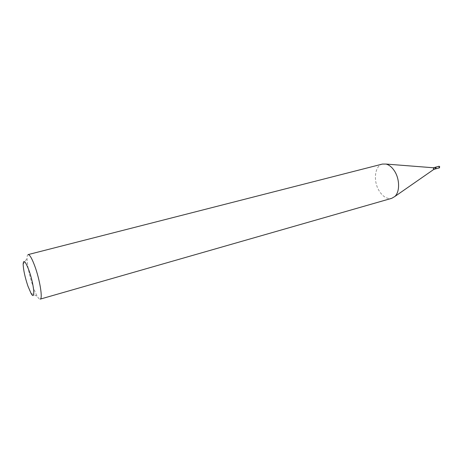 <?xml version="1.0" encoding="UTF-8"?>
<svg xmlns="http://www.w3.org/2000/svg" width="463" height="463" viewBox="0 0 463 463"><rect width="100%" height="100%" fill="white"/><g stroke="black" fill="none" stroke-linecap="round" stroke-linejoin="round"><path stroke-width="0.35" stroke-dasharray="2.31 1.74" d="M439.057 166.258L438.866 167.513L439.48 167.832M435.382 167.253L435.249 168.497L435.805 168.827M435.33 167.265L435.145 168.52L435.758 168.845M433.484 167.774L433.223 169.041L433.906 169.336M435.949 167.6C435.284 167.218 435.07 167.49 435.313 168.416C435.99 168.85 436.21 168.59 435.978 167.635M28.104 254.598C27.398 254.818 27.045 256.103 27.039 258.447C27.363 266.219 29.435 275.763 33.255 287.06C34.673 291.024 36.021 294.127 37.318 296.355C38.504 298.375 39.459 299.301 40.177 299.133M382.45 164.058C374.671 165.661 372.987 181.259 379.249 191.016C382.988 196.821 387.149 199.252 391.733 198.32M31.015 293.287L37.318 296.355M23.15 264.275L27.039 258.447"/><path stroke-width="0.69" d="M435.805 168.827L439.48 167.832L439.665 166.576L439.057 166.258L435.382 167.253M435.857 168.816L436.042 167.56L435.434 167.236M433.889 169.348L435.758 168.845L435.943 167.583L435.33 167.265L433.461 167.774M433.906 169.336L434.016 168.104L433.484 167.774M27.954 286.18L31.015 293.287C35.576 301.83 34.158 284.595 28.938 270.334C25.401 261.167 23.474 259.147 23.15 264.275C23.439 270.189 25.043 277.493 27.954 286.18M40.177 299.133C42.949 299.104 39.922 279.97 34.835 266.196C31.935 258.4 29.69 254.534 28.104 254.598L382.45 164.058L386.009 164.058C389.215 164.88 392.068 167.241 394.574 171.142C399.853 179.25 399.899 192.052 394.806 196.52L391.733 198.32L40.177 299.133M434.005 169.267L394.806 196.52M433.605 167.78L386.009 164.058"/></g></svg>
